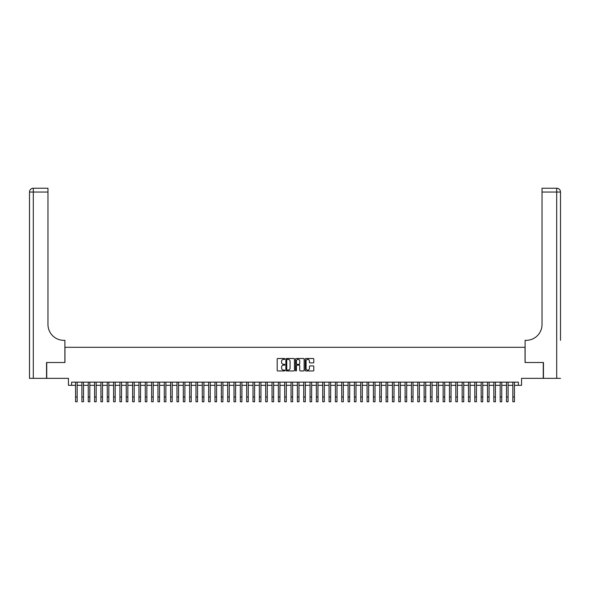 <?xml version="1.0" encoding="UTF-8"?>
<svg xmlns="http://www.w3.org/2000/svg" width="590" height="590" viewBox="0 0 590 590"><rect width="100%" height="100%" fill="white"/><g stroke="black" fill="none" stroke-linecap="round" stroke-linejoin="round"><path stroke-width="0.89" d="M284.859 358.941A0.435 0.435 0 0 0 284.424 358.506L277.816 358.506A0.62 0.62 0 0 0 277.197 359.126L277.197 370.321A0.62 0.62 0 0 0 277.816 370.948L284.424 370.948A0.435 0.435 0 0 0 284.859 370.513A0.435 0.435 0 0 0 284.424 370.078L283.569 370.078A1.991 1.991 0 0 1 281.578 368.086L281.578 367.15A1.991 1.991 0 0 1 283.569 365.158L284.424 365.158A0.435 0.435 0 0 0 284.859 364.723A0.435 0.435 0 0 0 284.424 364.288L283.569 364.288A1.991 1.991 0 0 1 281.578 362.297L281.578 361.368A1.991 1.991 0 0 1 283.569 359.376L284.424 359.376A0.435 0.435 0 0 0 284.859 358.941M313.179 362.894A0.62 0.62 0 0 0 313.799 362.267L313.799 359.126A0.62 0.62 0 0 0 313.179 358.506L305.841 358.506A0.62 0.62 0 0 0 305.214 359.126L305.214 370.321A0.62 0.62 0 0 0 305.841 370.948L313.179 370.948A0.62 0.62 0 0 0 313.799 370.321L313.799 366.53A0.62 0.62 0 0 0 313.179 365.911L310.038 365.911A0.62 0.62 0 0 0 309.418 366.53L309.418 368.411A1.667 1.667 0 0 1 307.751 370.078A1.667 1.667 0 0 1 306.085 368.411L306.085 361.043A1.667 1.667 0 0 1 307.751 359.376A1.667 1.667 0 0 1 309.418 361.043L309.418 362.267A0.62 0.62 0 0 0 310.038 362.894L313.179 362.894M71.611 385.322L71.611 382.15L518.389 382.15L518.389 385.322L521.56 385.322L521.56 378.352L543.265 378.352L543.265 362.511L525.041 362.511L525.041 347.296L64.959 347.296L64.959 362.511L46.735 362.511L46.735 378.352L68.44 378.352L68.44 385.322L75.572 385.322M294.454 359.126A0.62 0.62 0 0 0 293.835 358.506L286.497 358.506A0.62 0.62 0 0 0 285.87 359.126L285.87 370.321A0.62 0.62 0 0 0 286.497 370.948L293.835 370.948A0.62 0.62 0 0 0 294.454 370.321L294.454 359.126M296.165 358.506L303.503 358.506A0.62 0.62 0 0 1 304.13 359.126L304.13 370.321A0.62 0.62 0 0 1 303.503 370.948L300.362 370.948A0.62 0.62 0 0 1 299.742 370.321L299.742 365.785A0.62 0.62 0 0 0 299.123 365.158L297.036 365.158A0.62 0.62 0 0 0 296.416 365.785L296.416 370.513A0.435 0.435 0 0 1 295.981 370.948A0.435 0.435 0 0 1 295.546 370.513L295.546 359.126A0.62 0.62 0 0 1 296.165 358.506M77.157 385.322L81.907 385.322M83.492 385.322L88.249 385.322M89.828 385.322L94.584 385.322M96.17 385.322L100.92 385.322M102.505 385.322L107.262 385.322M108.84 385.322L113.597 385.322M115.183 385.322L119.932 385.322M121.518 385.322L126.267 385.322M127.853 385.322L132.61 385.322M134.188 385.322L138.945 385.322M140.531 385.322L145.28 385.322M146.866 385.322L151.623 385.322M153.201 385.322L157.958 385.322M159.543 385.322L164.293 385.322M165.879 385.322L170.628 385.322M172.214 385.322L176.971 385.322M178.556 385.322L183.306 385.322M184.891 385.322L189.641 385.322M191.226 385.322L195.983 385.322M197.561 385.322L202.318 385.322M203.904 385.322L208.654 385.322M210.239 385.322L214.989 385.322M216.574 385.322L221.331 385.322M222.917 385.322L227.666 385.322M229.252 385.322L234.001 385.322M235.587 385.322L240.344 385.322M241.922 385.322L246.679 385.322M248.265 385.322L253.014 385.322M254.6 385.322L259.349 385.322M260.935 385.322L265.692 385.322M267.277 385.322L272.027 385.322M273.613 385.322L278.362 385.322M279.948 385.322L284.705 385.322M286.283 385.322L291.04 385.322M292.625 385.322L297.375 385.322M298.96 385.322L303.717 385.322M305.296 385.322L310.052 385.322M311.638 385.322L316.388 385.322M317.973 385.322L322.723 385.322M324.308 385.322L329.065 385.322M330.651 385.322L335.4 385.322M336.986 385.322L341.735 385.322M343.321 385.322L348.078 385.322M349.656 385.322L354.413 385.322M355.999 385.322L360.748 385.322M362.334 385.322L367.083 385.322M368.669 385.322L373.426 385.322M375.011 385.322L379.761 385.322M381.347 385.322L386.096 385.322M387.682 385.322L392.439 385.322M394.017 385.322L398.774 385.322M400.359 385.322L405.109 385.322M406.694 385.322L411.444 385.322M413.029 385.322L417.786 385.322M419.372 385.322L424.122 385.322M425.707 385.322L430.457 385.322M432.042 385.322L436.799 385.322M438.377 385.322L443.134 385.322M444.72 385.322L449.469 385.322M451.055 385.322L455.812 385.322M457.39 385.322L462.147 385.322M463.733 385.322L468.482 385.322M470.068 385.322L474.817 385.322M476.403 385.322L481.16 385.322M482.738 385.322L487.495 385.322M489.081 385.322L493.83 385.322M495.416 385.322L500.173 385.322M501.751 385.322L506.508 385.322M508.093 385.322L512.843 385.322M514.428 385.322L518.389 385.322M287.175 359.376A0.435 0.435 0 0 0 286.74 359.812L286.74 369.642A0.435 0.435 0 0 0 287.175 370.078L288.082 370.078A1.991 1.991 0 0 0 290.074 368.086L290.074 361.368A1.991 1.991 0 0 0 288.082 359.376L287.175 359.376M299.742 361.073A1.667 1.667 0 0 0 298.083 359.406A1.667 1.667 0 0 0 296.416 361.073L296.416 363.669A0.62 0.62 0 0 0 297.036 364.288L299.123 364.288A0.62 0.62 0 0 0 299.742 363.669L299.742 361.073M75.572 397.011L77.157 397.011L77.157 401.768L75.572 401.768L75.572 382.15M77.157 397.011L77.157 382.15M46.544 362.511L64.893 362.511L64.893 340.327L63.816 340.327A15.842 15.842 0 0 1 47.974 324.485L47.974 192.038L33.306 192.038L33.306 378.352L46.544 378.352L46.544 362.511M33.306 378.352L29.5 378.352L29.5 192.038A3.806 3.806 0 0 1 33.306 188.232L47.974 188.232L47.974 192.038M63.816 340.327A15.842 15.842 0 0 1 47.974 324.485M33.306 188.232A3.806 3.806 0 0 0 29.5 192.038L33.306 192.038L33.306 188.232M560.5 378.352L543.456 378.352L543.456 362.511L525.107 362.511L525.107 340.327L526.184 340.327A15.842 15.842 0 0 0 542.026 324.485L542.026 188.232L556.695 188.232A3.806 3.806 0 0 1 560.5 192.038L560.5 340.327M526.184 340.327A15.842 15.842 0 0 0 542.026 324.485M81.907 397.011L83.492 397.011L83.492 401.768L81.907 401.768L81.907 382.15M83.492 397.011L83.492 382.15M88.249 397.011L89.828 397.011L89.828 401.768L88.249 401.768L88.249 382.15M89.828 397.011L89.828 382.15M94.584 397.011L96.17 397.011L96.17 401.768L94.584 401.768L94.584 382.15M96.17 397.011L96.17 382.15M100.92 397.011L102.505 397.011L102.505 401.768L100.92 401.768L100.92 382.15M102.505 397.011L102.505 382.15M107.262 397.011L108.84 397.011L108.84 401.768L107.262 401.768L107.262 382.15M108.84 397.011L108.84 382.15M113.597 397.011L115.183 397.011L115.183 401.768L113.597 401.768L113.597 382.15M115.183 397.011L115.183 382.15M119.932 397.011L121.518 397.011L121.518 401.768L119.932 401.768L119.932 382.15M121.518 397.011L121.518 382.15M126.267 397.011L127.853 397.011L127.853 401.768L126.267 401.768L126.267 382.15M127.853 397.011L127.853 382.15M132.61 397.011L134.188 397.011L134.188 401.768L132.61 401.768L132.61 382.15M134.188 397.011L134.188 382.15M138.945 397.011L140.531 397.011L140.531 401.768L138.945 401.768L138.945 382.15M140.531 397.011L140.531 382.15M145.28 397.011L146.866 397.011L146.866 401.768L145.28 401.768L145.28 382.15M146.866 397.011L146.866 382.15M151.623 397.011L153.201 397.011L153.201 401.768L151.623 401.768L151.623 382.15M153.201 397.011L153.201 382.15M157.958 397.011L159.543 397.011L159.543 401.768L157.958 401.768L157.958 382.15M159.543 397.011L159.543 382.15M164.293 397.011L165.879 397.011L165.879 401.768L164.293 401.768L164.293 382.15M165.879 397.011L165.879 382.15M170.628 397.011L172.214 397.011L172.214 401.768L170.628 401.768L170.628 382.15M172.214 397.011L172.214 382.15M176.971 397.011L178.556 397.011L178.556 401.768L176.971 401.768L176.971 382.15M178.556 397.011L178.556 382.15M183.306 397.011L184.891 397.011L184.891 401.768L183.306 401.768L183.306 382.15M184.891 397.011L184.891 382.15M189.641 397.011L191.226 397.011L191.226 401.768L189.641 401.768L189.641 382.15M191.226 397.011L191.226 382.15M195.983 397.011L197.561 397.011L197.561 401.768L195.983 401.768L195.983 382.15M197.561 397.011L197.561 382.15M202.318 397.011L203.904 397.011L203.904 401.768L202.318 401.768L202.318 382.15M203.904 397.011L203.904 382.15M208.654 397.011L210.239 397.011L210.239 401.768L208.654 401.768L208.654 382.15M210.239 397.011L210.239 382.15M214.989 397.011L216.574 397.011L216.574 401.768L214.989 401.768L214.989 382.15M216.574 397.011L216.574 382.15M221.331 397.011L222.917 397.011L222.917 401.768L221.331 401.768L221.331 382.15M222.917 397.011L222.917 382.15M227.666 397.011L229.252 397.011L229.252 401.768L227.666 401.768L227.666 382.15M229.252 397.011L229.252 382.15M234.001 397.011L235.587 397.011L235.587 401.768L234.001 401.768L234.001 382.15M235.587 397.011L235.587 382.15M240.344 397.011L241.922 397.011L241.922 401.768L240.344 401.768L240.344 382.15M241.922 397.011L241.922 382.15M246.679 397.011L248.265 397.011L248.265 401.768L246.679 401.768L246.679 382.15M248.265 397.011L248.265 382.15M253.014 397.011L254.6 397.011L254.6 401.768L253.014 401.768L253.014 382.15M254.6 397.011L254.6 382.15M259.349 397.011L260.935 397.011L260.935 401.768L259.349 401.768L259.349 382.15M260.935 397.011L260.935 382.15M265.692 397.011L267.277 397.011L267.277 401.768L265.692 401.768L265.692 382.15M267.277 397.011L267.277 382.15M272.027 397.011L273.613 397.011L273.613 401.768L272.027 401.768L272.027 382.15M273.613 397.011L273.613 382.15M278.362 397.011L279.948 397.011L279.948 401.768L278.362 401.768L278.362 382.15M279.948 397.011L279.948 382.15M284.705 397.011L286.283 397.011L286.283 401.768L284.705 401.768L284.705 382.15M286.283 397.011L286.283 382.15M291.04 397.011L292.625 397.011L292.625 401.768L291.04 401.768L291.04 382.15M292.625 397.011L292.625 382.15M297.375 397.011L298.96 397.011L298.96 401.768L297.375 401.768L297.375 382.15M298.96 397.011L298.96 382.15M303.717 397.011L305.296 397.011L305.296 401.768L303.717 401.768L303.717 382.15M305.296 397.011L305.296 382.15M310.052 397.011L311.638 397.011L311.638 401.768L310.052 401.768L310.052 382.15M311.638 397.011L311.638 382.15M316.388 397.011L317.973 397.011L317.973 401.768L316.388 401.768L316.388 382.15M317.973 397.011L317.973 382.15M322.723 397.011L324.308 397.011L324.308 401.768L322.723 401.768L322.723 382.15M324.308 397.011L324.308 382.15M329.065 397.011L330.651 397.011L330.651 401.768L329.065 401.768L329.065 382.15M330.651 397.011L330.651 382.15M335.4 397.011L336.986 397.011L336.986 401.768L335.4 401.768L335.4 382.15M336.986 397.011L336.986 382.15M341.735 397.011L343.321 397.011L343.321 401.768L341.735 401.768L341.735 382.15M343.321 397.011L343.321 382.15M348.078 397.011L349.656 397.011L349.656 401.768L348.078 401.768L348.078 382.15M349.656 397.011L349.656 382.15M354.413 397.011L355.999 397.011L355.999 401.768L354.413 401.768L354.413 382.15M355.999 397.011L355.999 382.15M360.748 397.011L362.334 397.011L362.334 401.768L360.748 401.768L360.748 382.15M362.334 397.011L362.334 382.15M367.083 397.011L368.669 397.011L368.669 401.768L367.083 401.768L367.083 382.15M368.669 397.011L368.669 382.15M373.426 397.011L375.011 397.011L375.011 401.768L373.426 401.768L373.426 382.15M375.011 397.011L375.011 382.15M379.761 397.011L381.347 397.011L381.347 401.768L379.761 401.768L379.761 382.15M381.347 397.011L381.347 382.15M386.096 397.011L387.682 397.011L387.682 401.768L386.096 401.768L386.096 382.15M387.682 397.011L387.682 382.15M392.439 397.011L394.017 397.011L394.017 401.768L392.439 401.768L392.439 382.15M394.017 397.011L394.017 382.15M398.774 397.011L400.359 397.011L400.359 401.768L398.774 401.768L398.774 382.15M400.359 397.011L400.359 382.15M405.109 397.011L406.694 397.011L406.694 401.768L405.109 401.768L405.109 382.15M406.694 397.011L406.694 382.15M411.444 397.011L413.029 397.011L413.029 401.768L411.444 401.768L411.444 382.15M413.029 397.011L413.029 382.15M417.786 397.011L419.372 397.011L419.372 401.768L417.786 401.768L417.786 382.15M419.372 397.011L419.372 382.15M424.122 397.011L425.707 397.011L425.707 401.768L424.122 401.768L424.122 382.15M425.707 397.011L425.707 382.15M430.457 397.011L432.042 397.011L432.042 401.768L430.457 401.768L430.457 382.15M432.042 397.011L432.042 382.15M436.799 397.011L438.377 397.011L438.377 401.768L436.799 401.768L436.799 382.15M438.377 397.011L438.377 382.15M443.134 397.011L444.72 397.011L444.72 401.768L443.134 401.768L443.134 382.15M444.72 397.011L444.72 382.15M449.469 397.011L451.055 397.011L451.055 401.768L449.469 401.768L449.469 382.15M451.055 397.011L451.055 382.15M455.812 397.011L457.39 397.011L457.39 401.768L455.812 401.768L455.812 382.15M457.39 397.011L457.39 382.15M462.147 397.011L463.733 397.011L463.733 401.768L462.147 401.768L462.147 382.15M463.733 397.011L463.733 382.15M468.482 397.011L470.068 397.011L470.068 401.768L468.482 401.768L468.482 382.15M470.068 397.011L470.068 382.15M474.817 397.011L476.403 397.011L476.403 401.768L474.817 401.768L474.817 382.15M476.403 397.011L476.403 382.15M481.16 397.011L482.738 397.011L482.738 401.768L481.16 401.768L481.16 382.15M482.738 397.011L482.738 382.15M487.495 397.011L489.081 397.011L489.081 401.768L487.495 401.768L487.495 382.15M489.081 397.011L489.081 382.15M493.83 397.011L495.416 397.011L495.416 401.768L493.83 401.768L493.83 382.15M495.416 397.011L495.416 382.15M500.173 397.011L501.751 397.011L501.751 401.768L500.173 401.768L500.173 382.15M501.751 397.011L501.751 382.15M506.508 397.011L508.093 397.011L508.093 401.768L506.508 401.768L506.508 382.15M508.093 397.011L508.093 382.15M512.843 397.011L514.428 397.011L514.428 401.768L512.843 401.768L512.843 382.15M514.428 397.011L514.428 382.15M556.695 378.352L556.695 192.038L542.026 192.038M556.695 188.232L556.695 192.038L560.5 192.038"/></g></svg>
